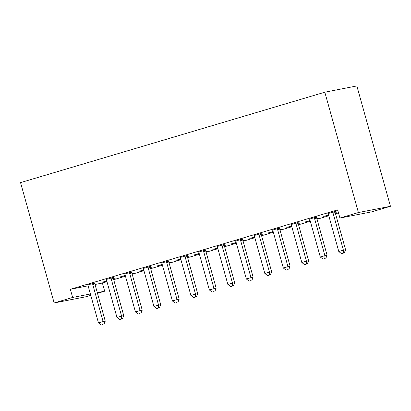 <?xml version="1.0" encoding="UTF-8"?>
<svg xmlns="http://www.w3.org/2000/svg" width="411" height="411" viewBox="0 0 411 411"><rect width="100%" height="100%" fill="white"/><g stroke="black" fill="none" stroke-linecap="round" stroke-linejoin="round"><path stroke-width="0.62" d="M95.028 284.484L102.396 283.045L106.978 281.684M113.708 279.685L125.463 276.192M132.193 274.194L143.948 270.7M150.678 268.702L162.437 265.208M169.162 263.21L180.922 259.716M187.647 257.718L199.407 254.224M206.132 252.226L217.892 248.732M224.617 246.728L236.376 243.24M243.107 241.236L254.861 237.743M261.591 235.744L273.346 232.251M280.076 230.252L291.831 226.759M298.561 224.76L310.315 221.267M317.045 219.269L328.8 215.775M335.53 213.777L338.494 212.898M102.396 283.045L104.671 291.204L97.505 293.336M90.774 295.334L86.187 296.701L54.149 302.953L72.634 297.461L90.399 293.993M92.681 283.307L92.66 283.641A2.117 1.927 -101.1 0 0 92.737 284.443L103.099 321.566L98.481 322.938L88.113 285.815L70.358 289.303L337.652 209.882L339.928 218.046L371.965 211.788L390.45 206.296L356.851 85.945L324.813 92.203L20.55 182.607L54.149 302.953M132.029 273.603L133.642 273.125L131.988 273.449M125.298 275.601L120.387 276.839L125.242 275.401M113.333 277.394L106.192 279.516M168.998 262.619L170.611 262.141L168.957 262.465M162.268 264.617L157.356 265.855L162.211 264.412M150.303 266.41L143.162 268.532M205.968 251.635L207.581 251.152L205.926 251.475M199.243 253.633L194.326 254.871L199.186 253.428M187.272 255.426L180.131 257.548M242.937 240.646L244.55 240.168L242.896 240.492M236.212 242.649L231.295 243.887L236.155 242.444M224.242 244.442L217.1 246.564M279.912 229.662L281.52 229.184L279.865 229.508M273.181 231.665L268.265 232.903L273.125 231.46M261.211 233.458L254.07 235.575M316.881 218.678L318.489 218.2L316.835 218.524M310.151 220.676L305.234 221.919L310.094 220.476M298.18 222.469L291.045 224.591M337.868 210.653L328.014 213.607M337.873 210.679L335.155 211.485M316.665 216.977L309.529 219.099M335.366 213.186L336.974 212.708L335.319 213.032M328.636 215.184L323.719 216.427L328.579 214.984M279.696 227.961L272.56 230.083M298.396 224.17L300.004 223.692L298.35 224.016M291.666 226.168L286.75 227.411L291.61 225.968M242.726 238.95L235.585 241.072M261.427 235.154L263.035 234.676L261.381 235M254.697 237.157L249.78 238.395L254.64 236.952M205.757 249.934L198.616 252.056M224.452 246.143L226.065 245.66L224.411 245.984M217.727 248.141L212.811 249.379L217.671 247.936M168.787 260.918L161.646 263.04M187.483 257.127L189.096 256.649L187.442 256.967M180.758 259.125L175.841 260.363L180.696 258.92M131.818 271.902L124.677 274.024M150.513 268.111L152.127 267.633L150.472 267.957M143.783 270.109L138.872 271.347L143.727 269.904M94.849 282.886L87.707 285.008M113.544 279.095L115.157 278.617L113.503 278.941M106.814 281.093L101.902 282.336L106.757 280.893M97.309 292.642L104.671 291.204M70.358 289.303L72.634 297.461M339.928 218.046L358.413 212.549L324.813 92.203M390.45 206.296L358.413 212.549M332.987 211.912L332.961 212.24A2.117 1.927 -101.1 0 0 333.044 213.042L343.406 250.165L338.787 251.537L328.42 214.414A2.117 1.927 -101.1 0 0 328.076 213.694L327.88 213.427M335.171 211.259L335.129 211.819A2.117 1.927 -101.1 0 0 335.206 212.621L345.569 249.744L343.406 250.165L343.411 253.104L341.562 253.654L343.411 253.104M344.274 252.935L345.569 249.744M338.787 251.537L341.562 253.654M314.502 217.404L314.477 217.732A2.117 1.927 -101.1 0 0 314.559 218.534L324.921 255.657L320.303 257.029L309.935 219.906A2.117 1.927 -101.1 0 0 309.591 219.186L309.396 218.919M316.686 216.751L316.645 217.311A2.117 1.927 -101.1 0 0 316.722 218.113L327.084 255.236L324.921 255.657L324.926 258.596L323.077 259.146L324.926 258.596M325.789 258.427L327.084 255.236M320.303 257.029L323.077 259.146M296.018 222.896L295.992 223.224A2.117 1.927 -101.1 0 0 296.074 224.026L306.436 261.149L301.818 262.521L291.45 225.398A2.117 1.927 -101.1 0 0 291.106 224.678L290.911 224.411M298.201 222.243L298.155 222.803A2.117 1.927 -101.1 0 0 298.237 223.605L308.599 260.728L306.436 261.149L306.442 264.088L304.592 264.638L306.442 264.088M307.305 263.919L308.599 260.728M301.818 262.521L304.592 264.638M277.533 228.388L277.507 228.716A2.117 1.927 -101.1 0 0 277.584 229.518L287.952 266.641L283.328 268.018L272.966 230.895A2.117 1.927 -101.1 0 0 272.621 230.17L272.426 229.903M279.716 227.74L279.67 228.295A2.117 1.927 -101.1 0 0 279.752 229.097L290.115 266.22L287.952 266.641L287.957 269.58L286.107 270.13L287.957 269.58M288.82 269.411L290.115 266.22M283.328 268.018L286.107 270.13M259.048 233.88L259.022 234.208A2.117 1.927 -101.1 0 0 259.1 235.01L269.467 272.133L264.843 273.51L254.481 236.387A2.117 1.927 -101.1 0 0 254.132 235.662L253.941 235.395M261.232 233.232L261.185 233.787A2.117 1.927 -101.1 0 0 261.268 234.589L271.63 271.712L269.467 272.133L269.472 275.072L267.623 275.622L269.472 275.072M270.335 274.902L271.63 271.712M264.843 273.51L267.623 275.622M240.563 239.372L240.538 239.7A2.117 1.927 -101.1 0 0 240.615 240.502L250.982 277.625L246.359 279.002L235.996 241.879A2.117 1.927 -101.1 0 0 235.647 241.154L235.457 240.887M242.747 238.724L242.701 239.279A2.117 1.927 -101.1 0 0 242.783 240.081L253.145 277.204L250.982 277.625L250.987 280.564L249.138 281.114L250.987 280.564M251.851 280.394L253.145 277.204M246.359 279.002L249.138 281.114M222.079 244.864L222.053 245.197A2.117 1.927 -101.1 0 0 222.13 245.994L232.498 283.122L227.874 284.494L217.511 247.371A2.117 1.927 -101.1 0 0 217.162 246.646L216.972 246.379M224.262 244.216L224.216 244.771A2.117 1.927 -101.1 0 0 224.298 245.573L234.66 282.696L232.498 283.122L232.498 286.056L230.653 286.606L232.498 286.056M233.366 285.886L234.66 282.696M227.874 284.494L230.653 286.606M203.594 250.356L203.568 250.689A2.117 1.927 -101.1 0 0 203.645 251.491L214.013 288.614L209.389 289.986L199.027 252.863A2.117 1.927 -101.1 0 0 198.677 252.138L198.487 251.871M205.777 249.708L205.731 250.263A2.117 1.927 -101.1 0 0 205.813 251.064L216.176 288.188L214.013 288.614L214.013 291.548L212.168 292.098L214.013 291.548M214.881 291.378L216.176 288.188M209.389 289.986L212.168 292.098M185.109 255.848L185.084 256.181A2.117 1.927 -101.1 0 0 185.161 256.983L195.528 294.106L190.904 295.478L180.542 258.355A2.117 1.927 -101.1 0 0 180.193 257.63L180.003 257.363M187.288 255.2L187.246 255.755A2.117 1.927 -101.1 0 0 187.324 256.556L197.691 293.68L195.528 294.106L195.528 297.04L193.684 297.59L195.528 297.04M196.396 296.87L197.691 293.68M190.904 295.478L193.684 297.59M166.625 261.339L166.599 261.673A2.117 1.927 -101.1 0 0 166.676 262.475L177.043 299.598L172.42 300.97L162.057 263.847A2.117 1.927 -101.1 0 0 161.708 263.122L161.518 262.86M168.803 260.692L168.762 261.247A2.117 1.927 -101.1 0 0 168.839 262.048L179.206 299.172L177.043 299.598L177.043 302.532L175.199 303.082L177.043 302.532M177.912 302.362L179.206 299.172M172.42 300.97L175.199 303.082M148.14 266.831L148.114 267.165A2.117 1.927 -101.1 0 0 148.191 267.967L158.559 305.09L153.935 306.462L143.573 269.339A2.117 1.927 -101.1 0 0 143.223 268.619L143.033 268.352M150.318 266.184L150.277 266.744A2.117 1.927 -101.1 0 0 150.354 267.54L160.722 304.669L158.559 305.09L158.559 308.024L156.709 308.574L158.559 308.024M159.427 307.86L160.722 304.669M153.935 306.462L156.709 308.574M129.655 272.323L129.629 272.657A2.117 1.927 -101.1 0 0 129.706 273.459L140.074 310.582L135.45 311.954L125.083 274.831A2.117 1.927 -101.1 0 0 124.739 274.111L124.548 273.844M131.833 271.676L131.792 272.236A2.117 1.927 -101.1 0 0 131.869 273.038L142.237 310.161L140.074 310.582L140.074 313.521L138.224 314.066L140.074 313.521M140.942 313.352L142.237 310.161M135.45 311.954L138.224 314.066M111.17 277.815L111.145 278.149A2.117 1.927 -101.1 0 0 111.222 278.951L121.584 316.074L116.965 317.446L106.598 280.323A2.117 1.927 -101.1 0 0 106.254 279.603L106.064 279.336M113.349 277.168L113.308 277.728A2.117 1.927 -101.1 0 0 113.385 278.53L123.752 315.653L121.584 316.074L121.589 319.013L119.74 319.563L121.589 319.013M122.457 318.844L123.752 315.653M116.965 317.446L119.74 319.563M88.113 285.815A2.117 1.927 -101.1 0 0 87.769 285.095L87.574 284.828M94.864 282.66L94.823 283.22A2.117 1.927 -101.1 0 0 94.9 284.022L105.267 321.145L103.099 321.566L103.104 324.505L101.255 325.055L103.104 324.505M103.973 324.336L105.267 321.145M98.481 322.938L101.255 325.055M332.961 212.24L335.129 211.819M333.044 213.042L335.206 212.621M314.477 217.732L316.645 217.311M314.559 218.534L316.722 218.113M295.992 223.224L298.155 222.803M296.074 224.026L298.237 223.605M277.507 228.716L279.67 228.295M277.584 229.518L279.752 229.097M259.022 234.208L261.185 233.787M259.1 235.01L261.268 234.589M240.538 239.7L242.701 239.279M240.615 240.502L242.783 240.081M222.053 245.197L224.216 244.771M222.13 245.994L224.298 245.573M203.568 250.689L205.731 250.263M203.645 251.491L205.813 251.064M185.084 256.181L187.246 255.755M185.161 256.983L187.324 256.556M166.599 261.673L168.762 261.247M166.676 262.475L168.839 262.048M148.114 267.165L150.277 266.744M148.191 267.967L150.354 267.54M129.629 272.657L131.792 272.236M129.706 273.459L131.869 273.038M111.145 278.149L113.308 277.728M111.222 278.951L113.385 278.53M92.66 283.641L94.823 283.22M92.737 284.443L94.9 284.022"/></g></svg>
